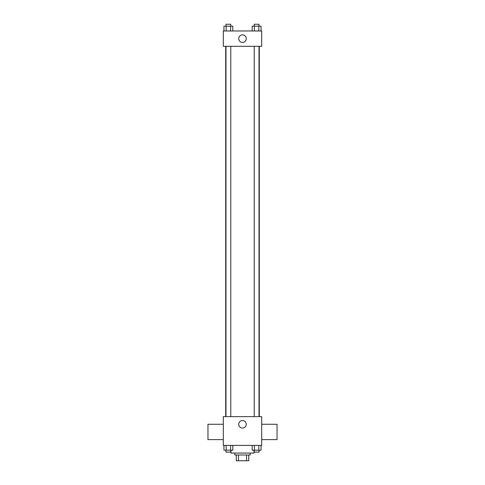 <?xml version="1.0" encoding="UTF-8"?>
<svg xmlns="http://www.w3.org/2000/svg" width="485" height="485" viewBox="0 0 485 485"><rect width="100%" height="100%" fill="white"/><g stroke="black" fill="none" stroke-linecap="round" stroke-linejoin="round"><path stroke-width="0.73" d="M246.538 454.997L246.538 460.75L236.262 460.75L236.262 454.997M246.538 460.75L248.738 460.75L248.738 454.997L248.738 460.75M250.175 453.075L250.175 454.997L234.825 454.997L234.825 453.075M238.462 454.997L238.462 460.75M230.987 450.195L230.987 453.075L254.013 453.075L254.013 450.195M261.688 445.4L223.312 445.4L223.312 416.621L261.688 416.621L261.688 445.4M246.271 424.296A3.771 3.771 0 0 1 240.615 427.564A3.771 3.771 0 0 1 240.615 421.029A3.771 3.771 0 0 1 246.271 424.296M261.688 439.616L277.038 439.616L277.038 424.266L261.688 424.266M223.312 424.266L207.962 424.266L207.962 439.616L223.312 439.616M259.305 46.318L259.305 416.621M254.225 416.621L254.225 46.318M230.775 46.318L230.775 416.621M261.688 46.318L223.312 46.318L223.312 30.967L261.688 30.967L261.688 46.318M246.271 38.642A3.771 3.771 0 0 1 240.615 41.91A3.771 3.771 0 0 1 240.615 35.375A3.771 3.771 0 0 1 246.271 38.642M261.051 30.967L261.051 26.166L252.188 26.166L252.188 30.967M258.838 26.166L258.838 30.967M254.407 26.166L254.407 30.967M254.225 26.166L254.225 24.25L259.02 24.25L259.02 26.166M232.812 30.967L232.812 26.166L223.949 26.166L223.949 30.967M230.593 26.166L230.593 30.967M226.162 26.166L226.162 30.967M225.98 26.166L225.98 24.25L230.775 24.25L230.775 26.166M261.051 445.4L261.051 450.195L252.188 450.195L252.188 445.4M258.838 445.4L258.838 450.195M254.407 445.4L254.407 450.195M259.02 450.195L259.02 452.117L254.225 452.117L254.225 450.195M232.812 445.4L232.812 450.195L223.949 450.195L223.949 445.4M230.593 445.4L230.593 450.195M226.162 445.4L226.162 450.195M230.775 450.195L230.775 452.117L225.98 452.117L225.98 450.195M225.695 46.318L225.695 416.621M259.02 416.621L259.02 46.318M225.98 46.318L225.98 416.621"/></g></svg>
